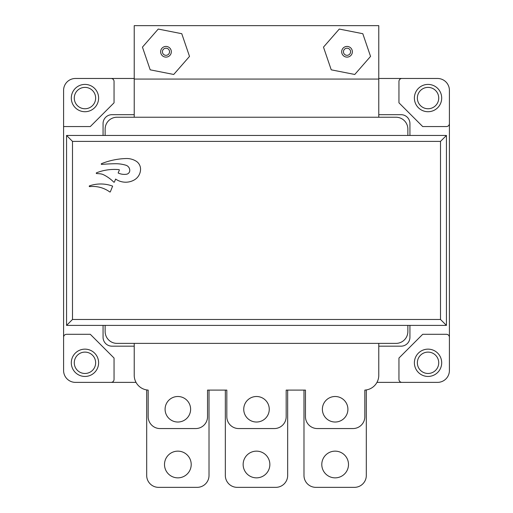 <?xml version="1.0" encoding="UTF-8"?>
<svg xmlns="http://www.w3.org/2000/svg" width="513" height="513" viewBox="0 0 513 513"><rect width="100%" height="100%" fill="white"/><g stroke="black" fill="none" stroke-linecap="round" stroke-linejoin="round"><path stroke-width="0.77" d="M89.615 186.623A0.391 0.391 0 0 0 89.66 186.617A28.933 28.933 0 0 1 109.763 191.939A0.391 0.391 0 0 0 110.353 191.772L112.629 186.123A34.326 34.326 0 0 0 89.48 185.866A0.391 0.391 0 0 0 89.615 186.623M114.046 182.237A0.391 0.391 0 0 0 114.405 182L115.624 179.069A17.788 17.788 0 0 0 125.89 182.205A17.288 17.288 0 0 0 134.316 179.916A12.402 12.402 0 0 0 140.549 169.168A9.42 9.42 0 0 0 135.958 161.069A18.006 18.006 0 0 0 126.236 158.53A71.48 71.48 0 0 0 101.503 163.673A0.391 0.391 0 0 0 101.683 164.423A176.126 176.126 0 0 1 115.399 163.73A34.833 34.833 0 0 1 125.909 165.231A5.438 5.438 0 0 1 129.77 170.374A3.867 3.867 0 0 1 126.448 174.247A14.588 14.588 0 0 1 118.15 172.99L119.324 170.181A0.391 0.391 0 0 0 119.003 169.643A48.709 48.709 0 0 0 96.502 172.81A0.391 0.391 0 0 0 96.63 173.561A84.786 84.786 0 0 1 99.939 173.785A10.779 10.779 0 0 1 103.902 174.927A38.93 38.93 0 0 1 113.771 182.121A0.391 0.391 0 0 0 114.046 182.237M66.562 135.458L446.438 135.458L446.438 325.396L66.562 325.396L66.562 135.458L72.5 141.396L72.5 319.464L440.5 319.464L446.438 325.396M66.562 325.396L72.5 319.464M440.5 319.464L440.5 141.396L446.438 135.458M95.642 362.794A10.683 10.683 0 0 0 84.959 352.11A10.683 10.683 0 0 0 74.276 362.794A10.683 10.683 0 0 0 84.959 373.477A10.683 10.683 0 0 0 95.642 362.794A10.683 10.683 0 0 1 84.959 373.477A10.683 10.683 0 0 1 74.276 362.794M438.724 362.794A10.683 10.683 0 0 0 428.041 352.11A10.683 10.683 0 0 0 417.358 362.794A10.683 10.683 0 0 0 428.041 373.477A10.683 10.683 0 0 0 438.724 362.794A10.683 10.683 0 0 1 428.041 373.477A10.683 10.683 0 0 1 417.358 362.794M438.724 98.066A10.683 10.683 0 0 0 428.041 87.383A10.683 10.683 0 0 0 417.358 98.066A10.683 10.683 0 0 0 428.041 108.75A10.683 10.683 0 0 0 438.724 98.066A10.683 10.683 0 0 1 428.041 108.75A10.683 10.683 0 0 1 417.358 98.066M95.642 98.066A10.683 10.683 0 0 0 84.959 87.383A10.683 10.683 0 0 0 74.276 98.066A10.683 10.683 0 0 0 84.959 108.75A10.683 10.683 0 0 0 95.642 98.066A10.683 10.683 0 0 1 84.959 108.75A10.683 10.683 0 0 1 74.276 98.066M409.932 135.458L409.932 123.588A8.901 8.901 0 0 0 401.031 114.681L378.774 114.681M134.226 114.681L111.969 114.681A8.901 8.901 0 0 0 103.068 123.588L103.068 135.458M378.774 346.172L401.031 346.172A8.901 8.901 0 0 0 409.932 337.265L409.932 325.396M103.068 325.396L103.068 337.265A8.901 8.901 0 0 0 111.969 346.172L134.226 346.172M376.965 382.377L437.538 382.377A11.87 11.87 0 0 0 449.407 370.508L449.407 90.346A11.87 11.87 0 0 0 437.538 78.476L378.774 78.476M134.226 78.476L75.462 78.476A11.87 11.87 0 0 0 63.593 90.346L63.593 337.265A2.969 2.969 0 0 1 66.562 334.303L90.301 334.303L114.046 358.042L114.046 379.408A2.969 2.969 0 0 1 111.077 382.377L136.035 382.377M63.593 337.265L63.593 370.508A11.87 11.87 0 0 0 75.462 382.377L111.077 382.377M401.923 78.476A2.969 2.969 0 0 0 398.954 81.445L398.954 102.812L422.699 126.557L446.438 126.557A2.969 2.969 0 0 0 449.407 123.588M63.593 126.557L90.301 126.557L114.046 102.812L114.046 81.445A2.969 2.969 0 0 0 111.077 78.476M401.923 382.377A2.969 2.969 0 0 1 398.954 379.408L398.954 358.042L422.699 334.303L446.438 334.303A2.969 2.969 0 0 1 449.407 337.265M347.019 46.427A5.342 5.342 0 0 1 352.36 51.768A5.342 5.342 0 0 1 347.019 57.11A5.342 5.342 0 0 1 341.677 51.768A5.342 5.342 0 0 1 347.019 46.427M347.019 55.327A3.559 3.559 0 0 0 350.578 51.768A3.559 3.559 0 0 0 347.019 48.203A3.559 3.559 0 0 0 343.454 51.768A3.559 3.559 0 0 0 347.019 55.327M331.231 69.826L354.765 74.468L370.553 56.411L362.806 33.704L339.273 29.061L323.485 47.125L331.231 69.826M165.981 46.427A5.342 5.342 0 0 1 171.323 51.768A5.342 5.342 0 0 1 165.981 57.11A5.342 5.342 0 0 1 160.64 51.768A5.342 5.342 0 0 1 165.981 46.427M165.981 55.327A3.559 3.559 0 0 0 169.546 51.768A3.559 3.559 0 0 0 165.981 48.203A3.559 3.559 0 0 0 162.422 51.768A3.559 3.559 0 0 0 165.981 55.327M150.194 69.826L173.727 74.468L189.515 56.411L181.769 33.704L158.235 29.061L142.447 47.125L150.194 69.826M164.5 464.496A13.357 13.357 0 0 0 177.851 477.853A13.357 13.357 0 0 0 191.208 464.496A13.357 13.357 0 0 0 177.851 451.145A13.357 13.357 0 0 0 164.5 464.496M321.792 464.496A13.357 13.357 0 0 0 335.149 477.853A13.357 13.357 0 0 0 348.5 464.496A13.357 13.357 0 0 0 335.149 451.145A13.357 13.357 0 0 0 321.792 464.496M243.143 464.496A13.357 13.357 0 0 0 256.5 477.853A13.357 13.357 0 0 0 269.857 464.496A13.357 13.357 0 0 0 256.5 451.145A13.357 13.357 0 0 0 243.143 464.496M322.382 409.265A12.761 12.761 0 0 1 335.149 396.504A12.761 12.761 0 0 1 347.91 409.265A12.761 12.761 0 0 1 335.149 422.026A12.761 12.761 0 0 1 322.382 409.265M243.739 409.265A12.761 12.761 0 0 1 256.5 396.504A12.761 12.761 0 0 1 269.261 409.265A12.761 12.761 0 0 1 256.5 422.026A12.761 12.761 0 0 1 243.739 409.265M165.09 409.265A12.761 12.761 0 0 1 177.851 396.504A12.761 12.761 0 0 1 190.618 409.265A12.761 12.761 0 0 1 177.851 422.026A12.761 12.761 0 0 1 165.09 409.265M134.226 79.073L378.774 79.073L378.774 25.65L134.226 25.65L134.226 117.233M378.774 79.073L378.774 117.233M226.823 416.684L226.823 390.098L207.534 390.098L226.823 390.098L226.823 416.684A11.87 11.87 0 0 0 238.692 428.56L274.308 428.56A11.87 11.87 0 0 0 286.177 416.684L286.177 390.098L305.466 390.098L286.177 390.098L286.177 416.684M407.861 325.396L407.861 331.513A11.87 11.87 0 0 1 395.985 343.383L117.015 343.383A11.87 11.87 0 0 1 105.139 331.513L105.139 325.396M105.139 135.458L105.139 129.109A11.87 11.87 0 0 1 117.015 117.233L395.985 117.233A11.87 11.87 0 0 1 407.861 129.109L407.861 135.458M207.534 416.684L207.534 390.098L207.534 416.684A11.87 11.87 0 0 1 195.658 428.56L160.05 428.56A11.87 11.87 0 0 1 148.174 416.684L148.174 390.098A14.839 14.839 0 0 1 134.226 375.285L134.226 343.383M305.466 416.684L305.466 390.098L305.466 416.684A11.87 11.87 0 0 0 317.342 428.56L352.95 428.56A11.87 11.87 0 0 0 364.826 416.684L364.826 390.098A14.839 14.839 0 0 0 378.774 375.285L378.774 343.383M148.174 416.684L148.174 390.098A14.839 14.839 0 0 1 134.226 375.285M195.658 428.56L160.05 428.56M274.308 428.56L238.692 428.56M352.95 428.56L317.342 428.56M364.826 416.684L364.826 390.098M146.692 389.931L146.692 475.48A11.87 11.87 0 0 0 158.562 487.35L197.146 487.35A11.87 11.87 0 0 0 209.015 475.48L209.015 390.098M303.985 390.098L303.985 475.48A11.87 11.87 0 0 0 315.854 487.35L354.438 487.35A11.87 11.87 0 0 0 366.308 475.48L366.308 389.931M225.335 390.098L225.335 475.48A11.87 11.87 0 0 0 237.211 487.35L275.789 487.35A11.87 11.87 0 0 0 287.665 475.48L287.665 390.098M440.5 141.396L72.5 141.396M71.307 362.794A13.652 13.652 0 0 1 84.959 349.141A13.652 13.652 0 0 1 98.611 362.794A13.652 13.652 0 0 1 84.959 376.446A13.652 13.652 0 0 1 71.307 362.794M414.389 362.794A13.652 13.652 0 0 1 428.041 349.141A13.652 13.652 0 0 1 441.693 362.794A13.652 13.652 0 0 1 428.041 376.446A13.652 13.652 0 0 1 414.389 362.794M414.389 98.066A13.652 13.652 0 0 1 428.041 84.414A13.652 13.652 0 0 1 441.693 98.066A13.652 13.652 0 0 1 428.041 111.719A13.652 13.652 0 0 1 414.389 98.066M71.307 98.066A13.652 13.652 0 0 1 84.959 84.414A13.652 13.652 0 0 1 98.611 98.066A13.652 13.652 0 0 1 84.959 111.719A13.652 13.652 0 0 1 71.307 98.066"/></g></svg>

